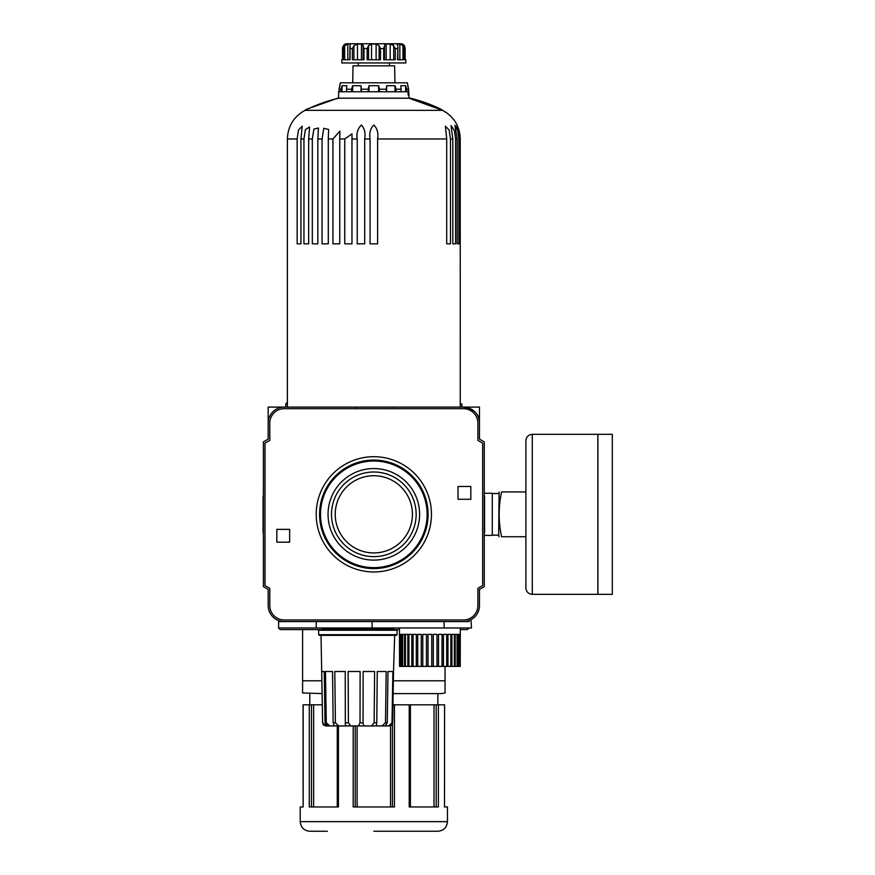 <?xml version="1.0" encoding="UTF-8"?>
<svg xmlns="http://www.w3.org/2000/svg" width="875" height="875" viewBox="0 0 875 875"><rect width="100%" height="100%" fill="white"/><g stroke="black" fill="none" stroke-linecap="round" stroke-linejoin="round"><path stroke-width="1.31" d="M484.269 480.441L484.269 441.886L479.467 439.119L479.467 423.095A16.002 16.002 0 0 0 463.466 407.094L479.467 407.094L479.467 439.119L479.467 423.095C479.598 414.4 474.261 409.073 463.466 407.094L392.142 407.094L392.142 408.691M287.394 403.889L285.797 403.889L285.797 407.094L284.189 407.094A16.002 16.002 0 0 0 268.188 423.095L268.188 439.119L263.386 441.886L263.386 480.441M263.386 480.714L263.386 586.644L268.188 589.422L268.188 605.566A16.002 16.002 0 0 0 284.189 621.567L290.598 621.567M321.847 680.794L302.597 680.794L302.597 692.956L302.597 629.573L280.197 629.573L278.589 627.977L278.589 621.567L463.466 621.567C474.13 619.15 474.13 619.15 463.466 621.567A16.002 16.002 0 0 0 479.467 605.566L479.467 589.422L484.269 586.644L484.269 480.714M301.175 112.656L306.775 109.189L338.614 97.88M346.62 43.75L401.034 43.75L346.62 43.75L345.012 44.023L342.639 47.042M344.673 59.752L344.673 45.686L343.372 48.552L342.519 48.234L342.519 59.752L342.519 48.552L343.875 44.92M350.098 45.423L350.055 59.752L343.372 59.752L343.372 48.552M344.673 45.686L347.812 44.023L350.525 44.111M349.814 59.752L349.978 45.686M353.938 45.686L352.384 48.552L352.384 59.752L363.956 59.752L363.956 48.552L363.114 45.686L361.452 44.023L357.492 44.023L353.938 45.686L353.938 59.752M363.147 45.237L363.114 59.752M361.452 59.752L361.452 44.023M368.528 45.686L367.15 48.552L367.15 59.752L380.516 59.752L380.516 48.552L379.127 45.686L376.108 44.023L371.547 44.023L368.528 45.686L368.528 59.752M379.127 59.752L379.127 45.686M376.108 59.752L376.108 44.023M384.541 59.752L384.541 45.686L383.698 48.552L383.698 59.752L395.27 59.752L395.27 48.552L393.072 44.92M390.163 59.752L390.163 44.023L393.717 45.686L393.717 59.752M399.842 59.752L399.842 44.023L402.981 45.686L404.283 48.552L404.283 59.752L397.6 59.752L397.841 46.681M402.981 59.752L402.981 45.686M401.034 43.75L402.642 44.023L404.436 45.686L405.136 48.234L405.136 59.752L405.136 48.552L404.283 48.552M405.136 59.752L405.836 59.752L405.836 62.956L341.819 62.956L341.819 59.752L342.519 59.752M390.163 44.023L386.203 44.023L384.519 45.27M397.677 45.686L397.556 44.023L397.053 44.275M399.842 44.023L397.556 44.023L397.556 45.423M358.258 62.956L358.258 65.844M352.723 82.808L353.019 65.844L394.636 65.844L394.931 82.808M339.894 85.695L339.062 89.206L340.331 82.808L407.323 82.808L408.592 89.206L407.761 85.695M342.038 91.766L342.038 85.695L340.911 89.206L342.038 85.695L346.839 85.695L346.544 89.206L351.575 89.206L352.702 85.695L361.025 85.695L361.32 89.206L368.2 89.206L369.031 85.695L378.634 85.695L379.455 89.206L386.334 89.206L386.641 85.695L394.953 85.695L396.08 89.206L401.122 89.206L400.816 85.695L405.617 85.695L406.744 89.206L408.592 89.206L409.041 98.197L338.614 98.197A153.661 153.661 0 0 0 305.091 110.337L442.575 110.337L409.041 98.197M339.062 91.766L339.062 89.206L340.911 89.206L340.911 91.766M346.544 91.766L346.544 89.206M351.575 91.766L351.575 89.206M352.702 91.766L352.702 85.695M361.025 91.766L361.025 85.695M361.32 91.766L361.32 89.206M368.2 91.766L368.2 89.206M369.031 91.766L369.031 85.695M378.634 91.766L378.634 85.695M379.455 91.766L379.455 89.206M386.334 91.766L386.334 89.206M386.641 91.766L386.641 85.695M394.953 91.766L394.953 85.695M396.08 91.766L396.08 89.206M401.122 91.766L401.122 89.206M405.617 91.766L405.617 85.695M406.744 91.766L406.744 89.206M347.812 59.752L347.812 44.023M357.492 59.752L357.492 44.023M371.547 59.752L371.547 44.023M386.203 59.752L386.203 44.023M303.078 704.802L303.144 806.958L300.202 806.958L300.202 821.647C300.77 827.477 303.975 830.681 309.805 831.25L327.414 831.25M268.188 423.095L268.188 439.119L268.188 407.094L287.394 407.094L287.394 138.972L297.15 138.972L298.473 130.036L302.247 126.186L300.923 138.972L303.953 138.972L305.386 129.577L309.575 126.984L308.656 138.972L312.32 138.972L313.884 129.019L318.434 128.034L317.844 138.972L322.055 138.972L323.772 128.33L328.606 129.402L328.289 138.972L332.948 138.972L339.883 131.206L339.752 138.972L344.761 138.972L352.002 133.842L351.969 138.972L357.219 138.972C356.333 133.098 357.733 128.439 361.43 125.016C364.58 128.461 365.662 133.109 364.689 138.972L370.059 138.972C369.108 133.098 370.366 128.439 373.844 125.016C377.289 128.461 378.547 133.109 377.595 138.972L446.709 138.972L445.386 126.186L449.159 130.036L450.483 138.972L452.823 138.972L451.03 125.606L454.366 130.419L455.58 138.972L457.166 138.972L454.869 125.223L457.734 130.747L458.85 138.972L459.648 138.972L456.816 125.037M268.188 589.422L268.188 605.566L268.188 589.422M306.6 621.567L316.236 621.567L316.236 627.977L372.105 627.977L372.105 621.567M479.467 605.566L479.467 589.422L479.467 605.566M393.356 680.794L445.058 680.794L445.058 692.956L445.058 666.389M280.197 629.573L399.47 629.573M460.294 629.573L467.469 629.573L460.294 629.573M302.597 692.956L322.066 693.602M393.137 693.602L441.055 693.602L445.058 692.956M460.261 403.889L461.858 403.889L461.858 407.094M311.467 806.958L311.467 704.802L303.144 704.802L303.144 806.958M311.467 704.802L322.262 704.802M353.205 725.933L353.205 806.958L394.45 806.958L394.45 704.802L392.941 704.802M409.839 704.802L394.45 704.802M410.058 806.958L410.058 704.802L444.577 704.802L444.511 806.958L444.577 704.802M300.202 821.647L447.453 821.647L447.453 806.958L444.511 806.958M438.386 704.802L438.386 806.958L409.227 806.958L409.227 704.802M338.428 725.933L338.428 806.958L309.269 806.958L309.269 704.802M463.466 621.567L469.066 621.567M373.833 831.25L437.85 831.25C443.691 830.681 446.884 827.477 447.453 821.647M309.805 693.602L309.805 704.802M492.275 535.139L498.673 535.139L499.1 491.925M525.886 491.925L501.594 491.925C498.367 491.925 498.367 491.925 501.594 491.925C498.367 506.833 498.367 521.773 501.594 536.736C498.367 536.736 498.367 536.736 501.594 536.736L525.886 536.736M484.586 535.391L492.275 535.391L492.275 493.27L484.586 493.27M612.314 594.355L612.314 434.295L597.909 434.295L597.909 594.355L612.314 594.355M532.284 594.355L597.844 594.355L597.844 434.295L532.284 434.295C528.402 434.678 526.269 436.811 525.886 440.705L525.886 587.956C526.269 591.85 528.402 593.983 532.284 594.355L532.284 434.295M327.534 725.933L329.809 725.933L325.784 725.933L322.58 722.783L325.905 725.933L327.534 725.933L325.041 722.783L324.22 671.508L321.716 671.508L322.612 722.783L321.037 635.337L396.43 635.337L319.277 635.337L318.642 634.692L397.064 634.692L396.43 635.337M325.041 722.783L326.287 722.783L325.456 671.508L332.544 671.508L333.145 722.783L335.409 722.783L334.797 671.508L335.311 714.864M335.409 722.783L338.559 725.933L345.319 725.933L345.242 671.508L334.797 671.508M345.516 722.783L348.414 722.783L348.13 671.508L348.359 714.864M348.414 722.783L350.645 725.933L358.411 725.933L360.019 722.783L360.117 671.508L348.13 671.508M360.019 722.783L363.048 722.783L363.147 671.508L374.609 671.508L374.15 722.783L376.786 722.783L377.245 671.508L386.203 671.508L385.47 722.783L387.253 722.783L387.986 671.508L392.886 671.508L392 722.783L392.634 722.783L393.52 671.508L392.634 722.783L389.681 725.933L391.606 725.123M394.669 635.337L393.52 671.508M388.522 725.933L385.109 725.933L388.522 725.933L392 722.783M387.253 722.783L385.339 725.933L382.058 725.933L385.47 722.783M363.048 723.57L363.978 725.933L371.405 725.933L374.15 722.783M350.645 725.933L345.319 725.933L345.691 725.375M325.784 725.933L323.695 725.113M323.652 725.08L322.919 724.073M326.287 722.783L329.809 725.933L328.234 725.659M466.911 621.195L469.438 620.408M470.969 619.697L471.494 627.977L372.105 627.977M458.019 499.286L458.019 486.478L470.827 486.478L470.827 499.286L458.019 499.286M289.636 542.183L276.828 542.183L276.828 529.375L289.636 529.375L289.636 542.183M316.203 514.325A57.619 57.619 0 0 0 402.642 564.233A57.619 57.619 0 0 0 402.642 464.428A57.619 57.619 0 0 0 316.203 514.325M319.572 514.325A54.261 54.261 0 0 0 400.958 561.323A54.261 54.261 0 0 0 400.958 467.337A54.261 54.261 0 0 0 319.572 514.325M320.523 514.325A53.298 53.298 0 0 0 400.477 560.492A53.298 53.298 0 0 0 400.477 468.169A53.298 53.298 0 0 0 320.523 514.325M328.048 514.325A45.773 45.773 0 0 0 396.714 553.973A45.773 45.773 0 0 0 396.714 474.688A45.773 45.773 0 0 0 328.048 514.325M331.505 514.325A42.317 42.317 0 0 0 394.986 550.977A42.317 42.317 0 0 0 394.986 477.673A42.317 42.317 0 0 0 331.505 514.325M335.223 514.325A38.598 38.598 0 0 0 393.127 547.761A38.598 38.598 0 0 0 393.127 480.9A38.598 38.598 0 0 0 335.223 514.325M477.87 588.295L482.672 585.528L482.672 443.166L477.87 440.398L477.87 423.095A14.405 14.405 0 0 0 463.466 408.691L284.189 408.691A14.405 14.405 0 0 0 269.784 423.095L269.784 440.398L264.983 443.166L264.983 585.528L269.784 588.295L269.784 605.566A14.405 14.405 0 0 0 284.189 619.97L463.466 619.97A14.405 14.405 0 0 0 477.87 605.566L477.87 588.295M355.513 408.691L355.513 407.094L284.189 407.094M355.513 407.094L392.142 407.094M399.47 627.977L399.525 666.389L460.239 666.389L460.294 627.977M400.312 666.389L400.312 634.375L399.667 634.375L399.667 666.389M401.997 666.389L401.997 634.375L400.717 634.375L400.717 666.389M404.534 666.389L404.534 634.375L402.653 634.375L402.653 666.389M407.837 666.389L407.837 634.375L405.42 634.375L405.42 666.389M411.808 666.389L411.808 634.375L408.931 634.375L408.931 666.389M416.325 666.389L416.325 634.375L413.077 634.375L413.077 666.389M421.258 666.389L421.258 634.375L417.736 634.375L417.736 666.389M426.453 666.389L426.453 634.375L422.767 634.375L422.767 666.389M431.758 666.389L431.758 634.375L428.006 634.375L428.006 666.389M436.997 666.389L436.997 634.375L433.3 634.375L433.3 666.389M442.028 666.389L442.028 634.375L438.495 634.375L438.495 666.389M446.688 666.389L446.688 634.375L443.428 634.375L443.428 666.389M450.833 666.389L450.833 634.375L447.956 634.375L447.956 666.389M454.344 666.389L454.344 634.375L451.927 634.375L451.927 666.389M457.111 666.389L457.111 634.375L455.23 634.375L455.23 666.389M459.047 666.389L459.047 634.375L457.767 634.375L457.767 666.389M460.097 666.389L460.097 634.375L459.452 634.375L459.452 666.389M329.809 725.933L382.058 725.933M358.411 725.933L363.978 725.933M333.145 722.783L334.392 725.933L338.559 725.933M322.645 627.977L322 629.573L318.642 630.219L318.642 634.692M319.277 629.573L396.43 629.573L397.064 630.219L397.064 634.692M322 629.573L393.706 629.573L393.072 628.928L322.645 628.928M391.661 725.08L392.35 724.073M376.786 722.783L376.195 725.856M377.595 138.972L377.595 243.83L370.059 243.83L370.059 138.972M450.483 138.972L450.483 243.83L446.709 243.83L446.709 138.972M455.58 243.83L452.823 243.83L455.58 243.83L455.58 138.972M452.823 243.83L452.823 138.972M460.217 138.972L460.217 243.83L459.648 243.83L459.648 138.972C459.288 133.098 458.347 128.439 456.827 125.016C458.872 128.461 459.998 133.109 460.217 138.972L460.261 407.094M300.923 138.972L300.923 243.83L297.15 243.83L297.15 138.972M308.656 138.972L308.656 243.83L303.953 243.83L303.953 138.972M328.289 138.972L328.289 243.83L322.055 243.83L322.055 138.972M339.752 138.972L339.752 243.83L332.948 243.83L332.948 138.972M351.969 138.972L351.969 243.83L344.761 243.83L344.761 138.972M457.166 243.83L458.85 243.83L457.166 243.83L457.166 138.972M458.85 243.83L458.85 138.972M357.219 138.972L357.219 243.83L364.689 243.83L364.689 138.972M312.32 138.972L312.32 243.83L317.844 243.83L317.844 138.972M460.261 138.972C459.769 126.088 453.862 116.55 442.575 110.337M338.614 98.197L338.614 91.766L408.122 91.766L408.122 94.97L409.041 94.97M263.069 532.481L263.069 496.18M484.586 532.481L484.586 496.18M306.775 109.189L307.442 109.189M440.213 109.189L440.88 109.189A153.661 153.661 0 0 0 409.041 97.88M380.516 48.552L383.698 48.552M395.27 48.552L397.6 48.552M350.055 48.552L352.384 48.552M363.956 48.552L367.15 48.552M313.644 806.958L313.644 704.802M337.258 806.958L337.258 725.933M355.206 806.958L355.206 725.933M357.131 806.958L357.131 725.933M390.523 806.958L390.523 725.791M392.448 806.958L392.448 723.822M410.397 806.958L410.397 704.802M434.011 806.958L434.011 704.802M436.188 806.958L436.188 704.802M278.589 627.977L316.236 627.977M444.128 627.977L444.128 621.567M318.642 630.219L397.064 630.219M446.48 112.656L440.88 109.189M397.841 46.736L397.841 59.752M389.397 62.956L389.397 65.844M285.797 403.889L287.394 402.281M337.597 725.933L337.597 806.958M469.066 627.977L467.469 629.573M437.85 693.602L437.85 704.802M498.673 535.139L499.1 536.736M492.275 493.522L498.673 493.522M393.072 627.977L393.072 628.928M287.394 138.972C287.886 126.088 293.792 116.55 305.091 110.337"/></g></svg>
